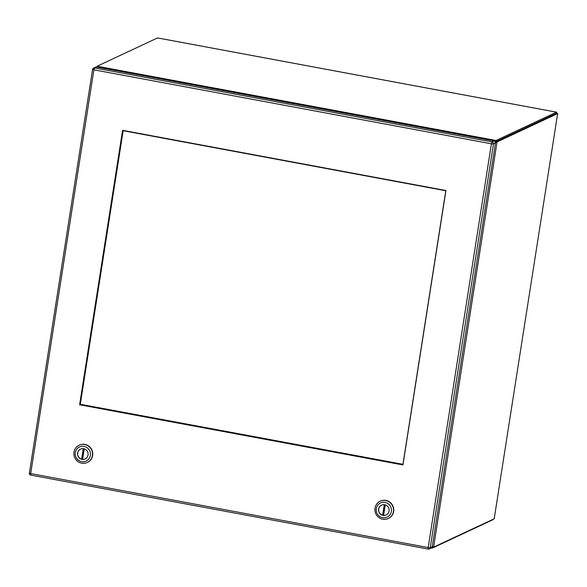 <?xml version="1.0" encoding="UTF-8"?>
<svg xmlns="http://www.w3.org/2000/svg" width="587" height="587" viewBox="0 0 587 587"><rect width="100%" height="100%" fill="white"/><g stroke="black" fill="none" stroke-linecap="round" stroke-linejoin="round"><path stroke-width="0.88" d="M96.224 66.984L97.266 66.5M432.289 546.453L432.428 546.658A5.415 1.086 100.5 0 0 432.597 546.776L433.808 546.996A5.415 1.086 -79.5 0 0 433.962 546.974L494.195 518.783L557.65 113.57L556.447 113.342L496.213 141.533A5.415 1.086 100.5 0 0 495.802 141.973L494.936 142.729M495.802 141.973L497.006 142.193A5.415 1.086 -79.5 0 1 497.424 141.761L496.213 141.533L496.404 140.315L556.498 112.183A1.878 0.374 -79.5 0 1 556.557 112.176A1.878 0.374 -79.5 0 1 556.681 113.386M557.65 113.57L497.424 141.761M433.808 546.996A5.415 1.086 -79.5 0 1 433.639 546.886L432.428 546.658M495.494 142.692L497.006 142.193L433.639 546.886L432.303 546.358M556.329 113.401L496.206 141.54A5.415 0.756 8.9 0 1 495.597 141.665L495.223 141.79M492.97 519.356A1.878 0.374 -79.5 0 1 492.662 519.847L432.56 547.972L432.744 546.805M157.654 37.957A1.878 0.374 100.5 0 0 157.602 37.928A1.878 0.374 100.5 0 0 157.543 37.935L97.449 66.067A5.415 0.756 -171.1 0 0 97.31 66.199L97.288 66.544M496.404 140.315A5.415 0.756 -171.1 0 1 495.788 140.44L495.597 141.665M432.223 546.871A5.415 0.756 8.9 0 0 432.663 546.783M432.083 547.245L431.951 548.097A5.415 0.756 8.9 0 0 432.56 547.972M494.878 141.379L495.788 140.44L97.332 66.28A5.415 0.756 -171.1 0 1 97.31 66.199M431.548 547.862L431.951 548.097M97.332 66.28L97.266 67.145M388.381 518.46A9.546 9.26 -115.1 0 0 385.908 500.418A9.546 9.26 -115.1 0 0 380.281 501.166M382.753 519.209A9.546 9.26 64.9 0 1 380.171 501.217A9.546 9.26 64.9 0 1 393.429 508.709A9.546 9.26 64.9 0 1 382.753 519.209M382.636 517.69A7.814 7.58 64.9 0 1 376.304 508.643A7.814 7.58 64.9 0 1 385.028 502.399A7.814 7.58 64.9 0 1 391.36 511.446A7.814 7.58 64.9 0 1 382.636 517.69M383.003 515.357A5.422 5.261 -115.1 0 0 389.071 509.384A5.422 5.261 -115.1 0 0 381.535 505.136A5.422 5.261 -115.1 0 0 383.003 515.357M381.587 505.106A5.422 5.261 -115.1 0 0 383.113 515.298A5.422 5.261 -115.1 0 0 386.187 514.931M384.265 504.681L382.621 515.181A5.422 5.261 -115.1 0 0 383.619 515.364L385.263 504.886M382.621 515.181L384.47 504.703M383.641 515.239A5.422 5.261 64.9 0 1 382.849 515.07M87.375 462.439A9.546 9.26 -115.1 0 0 84.902 444.396A9.546 9.26 -115.1 0 0 79.274 445.144M81.747 463.187A9.546 9.26 64.9 0 1 79.164 445.195A9.546 9.26 64.9 0 1 92.423 452.687A9.546 9.26 64.9 0 1 81.747 463.187M81.63 461.668A7.814 7.58 64.9 0 1 75.305 452.628A7.814 7.58 64.9 0 1 84.022 446.384A7.814 7.58 64.9 0 1 90.354 455.424A7.814 7.58 64.9 0 1 81.63 461.668M81.997 459.335A5.422 5.261 -115.1 0 0 88.065 453.369A5.422 5.261 -115.1 0 0 80.529 449.114A5.422 5.261 -115.1 0 0 81.997 459.335M80.588 449.084A5.422 5.261 -115.1 0 0 82.114 459.283A5.422 5.261 -115.1 0 0 85.188 458.909M83.259 448.659L81.615 459.159A5.422 5.261 -115.1 0 0 82.62 459.35L84.257 448.864M81.615 459.159L83.464 448.688M82.635 459.217A5.422 5.261 64.9 0 1 81.842 459.056M402.953 464.31L80.309 404.267L123.145 130.71L445.79 190.753L402.887 464.743L445.834 190.496L123.189 130.453L80.243 404.7L80.309 404.267L402.953 464.31M494.063 140.99L96.569 67.013L94.558 67.953L492.053 141.929L494.063 140.99A1.739 1.68 64.9 0 1 495.472 143.001L493.462 143.94L430.234 547.678L432.245 546.739L495.472 143.001M432.245 546.739A1.739 1.68 64.9 0 1 431.313 548.001L429.302 548.94A1.739 1.68 -115.1 0 0 430.234 547.678L428.18 547.546L491.407 143.808L93.905 69.831L30.685 473.57L428.18 547.546L428.297 549.065A1.739 1.68 -115.1 0 0 429.302 548.94A1.739 1.739 0 0 1 428.246 549.072L30.744 475.096L428.202 549.05M29.394 473.078L92.57 69.383A1.739 1.739 0 0 1 93.553 68.077A1.739 1.68 -115.1 0 0 92.614 69.339L93.905 69.831L94.558 67.953A1.739 1.68 -115.1 0 0 93.553 68.077L95.564 67.138A1.739 1.68 64.9 0 1 96.569 67.013M445.937 190.518L122.588 130.336L79.612 404.766L402.961 464.941L445.937 190.518M122.837 130.387L79.891 404.634L402.99 464.765M431.335 547.987L431.746 548.06M157.543 37.935L556.498 112.183M29.35 473.122L30.685 473.57L30.744 475.096A1.739 1.739 0 0 1 29.35 473.122M491.407 143.808L493.462 143.94A1.739 1.68 64.9 0 0 492.053 141.929L491.407 143.808M157.602 37.928L556.557 112.176M431.849 548.097L431.306 548.001"/></g></svg>
